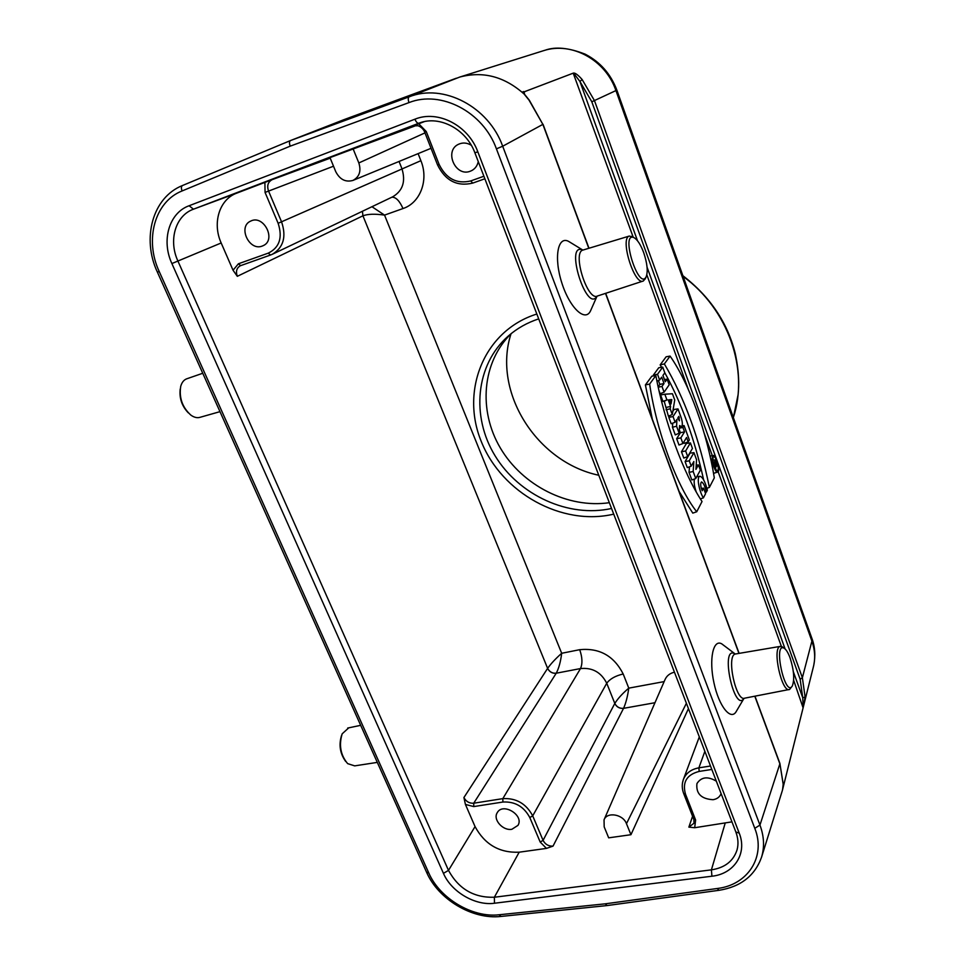 <?xml version="1.0" encoding="UTF-8"?>
<svg xmlns="http://www.w3.org/2000/svg" width="965" height="965" viewBox="0 0 965 965"><rect width="100%" height="100%" fill="white"/><g stroke="black" fill="none" stroke-linecap="round" stroke-linejoin="round"><path stroke-width="1.45" d="M233.047 270.248L238.415 263.783L268.246 253.144C279.5 247.583 282.793 237.631 278.137 223.289L265.061 192.433L264.892 182.409L236.787 193.133C219.296 199.345 212.131 223.168 221.178 242.975L233.047 270.248L237.318 276.316L362.924 215.81C367.822 213.977 375.023 213.748 384.54 215.111L371.947 206.715M262.263 246.051C249.199 251.503 237.559 226.534 250.707 221.094C263.578 214.314 276.593 239.706 263.336 245.593L262.263 246.051M413.201 125.884L424.226 121.662M478.266 161.589C477.398 165.57 475.335 168.501 472.054 170.419L470.317 171.203C455.504 177.343 443.804 150.878 458.508 144.28C462.73 142.338 466.976 142.663 471.27 145.257M731.965 821.854L694.691 827.729L688.865 827.126L694.028 823.205L693.859 819.562M721.096 793.568L720.988 793.845C719.649 797.078 717.007 799.032 713.087 799.708C701.266 798.996 695.874 793.628 696.935 783.592C701.278 776.897 707.743 776.089 716.332 781.168M419.618 122.941L193.47 209.188C175.377 215.629 168.26 240.43 177.934 261.093L448.496 870.394L475.057 826.595L465.419 804.436L463.912 797.548C466.095 801.589 469.364 803.483 473.731 803.206L502.825 798.634C516.178 797.886 526.142 803.628 532.716 815.859L543.078 840.358C545.225 844.411 548.542 846.329 553.029 846.124L546.467 848.392L540.195 842.059L529.809 817.56C523.886 806.535 514.912 801.36 502.898 802.036L473.767 806.583L465.419 804.436M475.057 826.595C484.78 844.508 499.496 853.048 519.194 852.192L546.467 848.392M511.884 829.273C502.862 831.034 492.645 819.466 497.252 812.687C502.825 802.12 524.381 815.316 517.964 825.389L511.884 829.273M698.443 464.901L695.934 469.412L696.561 459.75L693.956 452.633L689.999 453.152L685.09 461.608L687.297 467.615L691.217 466.155L693.847 461.523L693.172 471.487L689.046 472.392L691.845 479.991L695.753 478.544L700.361 470.148L698.443 464.901L696.211 465.178M689.444 466.819L689.046 472.392M662.955 401.392L664.222 401.295L668.395 416.192L672.279 414.528L674.74 400.017L672.448 393.744L664.837 394.215L666.936 399.944L662.955 401.392L660.591 394.938L664.837 394.215M655.826 375.614L649.638 384.07C656.598 431.838 677.333 487.397 696.73 511.764L702.038 501.523C683.51 473.369 664.68 422.586 655.826 375.614L651.845 376.169L645.404 384.902L652.316 419.16M679.107 491.45L692.786 513.115L696.73 511.764M661.628 367.291L660.156 364.891L666.127 356.785L670.084 356.085C689.493 383.889 707.116 432.971 714.317 477.88L709.384 487.385L706.863 488.362M703.618 479.81C694.595 438.93 681.652 403.225 664.764 372.695M668.841 417.387L671.17 423.756L675.114 422.236L676.923 419.401L676.586 426.265L672.448 427.218L675.271 434.901L679.131 433.189L679.601 425.565L681.495 426.711C682.75 425.336 682.605 422.188 681.049 417.278L677.985 408.895L673.027 416.554L668.841 417.387L670.096 415.469M677.985 408.895L674.016 409.474L672.834 411.271M672.726 423.153L672.448 427.218M633.197 237.161L573.21 73.159C574.838 72.532 577.806 74.655 582.136 79.516L594.488 100.662L802.373 677.72L805.1 697.02L803.64 705.692L782.338 790.564L761.518 857.306C764.642 847.077 764.111 836.329 759.95 825.063L779.865 763.822L754.799 696.199M588.795 248.294L542.873 124.401L529.073 100.203L524.104 94.015C522.439 91.94 522.511 91.205 524.297 91.784L573.21 73.159M524.297 91.784L524.393 94.063M782.784 788.272L782.543 789.756M803.097 707.852L793.652 680.301M696.248 491.945C694.39 486.698 693.775 482.404 694.402 479.05M681.471 451.765L683.787 458.061L687.707 456.578L692.436 448.448L690.409 442.899L685.645 450.969L681.471 451.765L686.441 443.43L690.409 442.899M662.726 367.122L657.515 374.263L659.638 380.029L661.688 377.158L664.017 383.527L661.978 386.422L664.089 392.176L669.191 384.806L667.117 379.136L665.271 381.766L662.943 375.421L664.813 372.816L662.726 367.122L658.745 367.762L653.317 375.132L653.595 375.916M658.938 390.463L660.144 393.732L664.089 392.176M658.42 380.512L659.843 384.396L658.13 386.808M713.557 473.357L717.767 472.018C720.759 471.041 716.235 454.262 713.316 455.54L712.604 456.324C710.831 459.859 715.379 473.67 717.767 472.018M679.336 429.823L680.385 432.694L676.67 438.701L678.998 445.022L682.918 443.538L686.573 437.471L688.178 441.874L684.294 443.345L683.811 442.042M545.08 50.24C555.49 46.441 568.868 47.755 585.2 54.185C600.206 61.965 610.761 73.955 616.864 90.155L591.81 101.783L579.929 81.47L582.136 79.516M616.864 90.155L811.975 638.601L811.903 641.122C814.918 649.698 815.461 658.094 813.519 666.296L813.362 666.924M688.443 708.6L630.941 834.713L626.466 823.676C623.137 814.219 606.997 811.505 604.042 819.828L665.054 679.529C666.791 675.705 669.927 673.256 674.451 672.183M182.12 190.937C154.557 201.697 144.4 239.996 159.225 271.539L157.367 272.082C141.566 238.548 152.482 197.343 182.566 185.485L290.525 140.54C289.271 141.385 289.162 143.254 290.212 146.149L182.12 190.937C181.034 188.187 181.191 186.366 182.566 185.485L290.525 140.54L409.148 96.826L459.678 77.079C482.922 70.891 504.357 76.5 524.007 93.943M542.62 50.976L543.693 50.638C571.799 41.398 605.863 60.156 616.008 90.794L811.903 641.122L802.373 677.72L800.142 679.227L591.81 101.783M264.892 182.409L272.227 179.635C267.981 181.866 266.75 185.654 268.535 191.034L281.575 221.878C286.569 236.763 283.481 247.559 272.323 254.278L392.731 196.8C402.863 190.756 405.903 181.323 401.85 168.465L399.064 161.457M353.094 148.803L358.835 162.952C361.368 171.143 359.39 176.969 352.901 180.443C345.518 182.433 339.801 179.49 335.736 171.637L329.994 157.609L416.385 125.438M591.014 309.765L590.556 310.814C585.26 322.479 569.7 307.968 561.823 282.89C553.729 257.896 557.661 235.641 568.53 241.334L570.858 242.77M744.027 698.322L736.392 711.217C731.06 721.398 718.937 706.525 713.943 682.81C708.756 659.179 713.195 638.734 721.796 643.884L724.22 645.73M290.549 140.528L344.083 119.612L456.336 78.201M573.994 73.642L579.929 81.47L637.527 240.792M793.327 671.676L802.759 697.779L803.121 706.428M523.971 93.448L523.911 92.785M418.11 153.628L420.885 160.685L278.137 223.289M270.514 255.025L272.263 254.302L270.502 255.025L268.246 253.144M502.898 802.036L502.825 798.634L580.508 668.564L556.238 673.208C558.88 668.19 560.689 661.544 561.678 653.281C555.599 658.685 550.906 663.715 547.613 668.359L362.924 215.81L362.442 211.263L362.9 215.822M420.885 160.685C428.967 180.19 420.197 202.94 402.996 208.549C399.594 200.853 395.891 197.065 391.899 197.198M240.647 265.64L238.415 263.783M240.249 265.809C236.594 268.017 235.617 271.515 237.318 276.316M654.97 702.725L623.547 708.334C625.899 703.123 627.636 696.38 628.77 688.142L664.149 681.604M782.627 789.286L783.17 784.255L779.889 763.387L754.968 696.175M630.941 834.713L608.674 837.837L604.187 826.872L604.042 819.828M682.448 783.122L683.329 779.611M711.82 769.443L699.167 771.421C686.694 774.654 682.146 782.253 685.512 794.231L683.715 793.652C681.881 788.767 681.773 784.062 683.365 779.551C685.934 773.17 691.121 769.274 698.889 767.838L710.505 766.017M443.442 873.349L171.891 263.554C161.155 240.575 168.996 212.927 189.104 205.738L414.902 119.202C437.845 109.696 468.278 125.354 477.832 151.855L739.214 833.133C747.501 853.543 734.148 873.94 711.917 876.22L494.466 903.24C475.299 905.978 451.282 891.841 443.442 873.349L448.496 870.394C458.665 888.958 473.96 897.896 494.357 897.245L711.41 869.851C724.908 867.788 733.484 861.057 737.139 849.646L737.176 849.526M800.142 679.227L802.759 697.779L805.1 697.02M540.195 842.059L543.078 840.358L614.777 703.497C616.647 707.031 619.566 708.66 623.535 708.37L553.029 846.124M623.535 708.37L623.547 708.334C619.59 708.612 616.683 706.971 614.814 703.437C617.829 698.588 622.485 693.497 628.77 688.142L623.197 673.992C613.933 655.862 599.434 647.756 579.7 649.686C582.378 657.334 582.643 663.618 580.508 668.564C592.438 667.406 601.171 672.303 606.732 683.256C609.928 678.902 615.417 675.814 623.197 673.992M529.809 817.56L532.716 815.859L606.732 683.256L614.814 703.437M556.238 673.208C552.39 673.522 549.519 671.905 547.613 668.359L547.601 668.395C549.483 671.954 552.354 673.582 556.202 673.268L473.731 803.206L473.767 806.583M159.225 271.539L428.75 872.903C439.654 898.367 472.38 917.98 499.062 914.772L605.236 903.831L607.082 905.568L718.804 890.333M538.699 318.872C527.167 322.66 517.011 328.402 508.217 336.097C475.54 364.854 470.932 416.578 495.142 455.902C519.182 495.359 568.638 518.084 611.545 508.471M703.582 488.157L705.596 493.646L703.401 497.856C699.299 491.824 696.223 476.372 699.999 476.264C702.749 477.156 705.21 481.812 707.369 490.22L706.404 492.09C705.005 486.143 703.376 482.765 701.531 481.933C700.228 483.248 700.445 486.191 702.206 490.763L703.582 488.157L701.338 488.423M703.401 497.856L700.385 498.917M706.404 492.09L705.186 492.548M685.645 450.969L687.707 456.578M677.816 417.99L678.853 416.361L679.408 420.824L677.816 417.99M673.027 416.554L675.114 422.236M676.586 426.265L679.131 433.189M657.515 374.263L653.317 375.132M659.638 380.029L656.924 381.115M664.017 383.527L659.843 384.396M661.978 386.422L658.214 387.206M667.117 379.136L664.463 379.547M709.384 487.385C699.577 439.196 684.571 398.05 664.354 363.938L660.156 364.891M664.354 363.938L670.084 356.085M713.051 457.47C712.701 463.876 714.124 468.315 717.321 470.787C720.083 470.329 716.03 455.311 713.557 456.855L713.051 457.47M649.638 384.07L645.404 384.902M671.785 399.582L669.493 399.751L671.025 403.973L671.785 399.582L669.686 400.306M666.936 399.944L664.222 401.295M668.19 399.848L670.603 406.434L666.453 407.375M670.603 406.434L670.192 408.822L666.031 409.763M670.192 408.822L672.279 414.528M688.178 441.874L689.324 439.944L684.076 425.577L682.918 427.459L679.432 428.146M684.076 425.577L682.11 425.855M682.918 427.459L684.523 431.886L680.385 432.694M684.523 431.886L680.856 437.893L676.67 438.701M680.856 437.893L682.918 443.538M693.956 452.633L689.251 460.812L685.09 461.608M689.251 460.812L691.217 466.155M693.172 471.487L695.753 478.544M715.704 461.475L715.198 462.44L716.392 464.973L715.704 461.475M715.535 459.822L716.754 466.228L715.801 465.214L715.68 468.507L714.944 462.911L714.172 464.358L713.75 463.176L715.535 459.822L712.761 460.172M715.198 467.181L714.438 467.35M715.318 463.96L714.269 464.189M714.172 464.358L713.509 464.599M511.366 333.468C481.909 362.116 478.145 410.535 500.377 448.05C522.523 485.636 567.915 508.688 609.325 502.705M598.783 475.25C536.793 462.259 492.138 391.959 511.004 333.818M345.651 761.409C339.957 753.436 338.631 744.715 341.634 735.209L341.634 735.209M377.303 762.386L354.674 765.872L347.653 763.629C340.585 755.161 338.751 745.221 342.165 733.822L348.751 727.839M790.082 657.913C793.918 670.024 794.69 679.336 792.374 685.85C785.269 698.503 772.844 642.316 784.014 648.142C786.101 649.373 788.128 652.63 790.082 657.913M792.217 686.127L789.635 689.42C781.915 693.678 771.855 648.082 780.118 646.417L783.327 647.624M188.259 412.815C181.89 406.096 179.201 398.195 180.202 389.124M219.972 411.657L200.141 417.29C197.246 418.183 194.146 417.459 190.865 415.119C182.361 407.387 178.971 397.821 180.696 386.434C181.782 382.526 183.736 380.005 186.559 378.871L186.957 378.738M643.703 252.685C647.286 263.421 648.118 271.442 646.164 276.774C638.709 291.418 619.952 231.371 633.981 237.643C637.419 239.597 640.663 244.603 643.703 252.685M645.344 278.608L643.305 280.996C634.512 285.966 619.614 238.319 629.301 236.063L632.992 237.04M418.738 123.761L426.253 131.53L439.123 164.436C446.204 178.754 456.747 184.255 470.739 180.938L483.887 176.245M685.512 794.231L695.62 820.045L694.691 827.729M781.373 646.381L718.129 471.704M712.327 455.697L704.197 433.249M688.31 389.365L646.827 274.808M733.34 417.568C749.178 370.053 728.43 309.319 683.148 276.46M613.728 514.14C561.932 526.383 501.824 493.006 481.342 441.656C460.148 390.56 484.165 330.392 536.83 314.035M579.7 649.686L561.678 653.281L384.54 215.111L402.996 208.549M408.979 102.604C407.966 99.54 408.026 97.61 409.148 96.826C443.393 83.099 488.652 106.729 502.693 146.234L759.95 825.063L754.787 828.32L496.42 148.839C483.248 111.94 441.005 89.842 408.979 102.604L290.212 146.149M588.976 248.246L543.042 124.292L502.693 146.234L496.42 148.839M414.902 119.202C416.168 122.073 417.459 123.411 418.774 123.255L419.679 122.917M189.104 205.738L193.47 209.188L236.787 193.133M272.227 179.635L330.223 158.163M605.236 903.831L717.248 888.5C747.766 885.001 766.21 856.751 754.787 828.32M738.949 653.401L605.513 293.384M484.864 178.778L472.741 183.097L484.864 178.778M426.253 131.53L424.672 132.06L437.543 164.906C445.372 180.72 457.096 186.776 472.729 183.097L470.739 180.938M439.123 164.436L437.543 164.906M647.069 267.172L716.332 458.737M717.827 462.874L785.1 648.938M779.853 763.291L783.206 784.05L782.675 789.068M524.574 94.329L529.303 100.191L542.837 124.304M171.891 263.554L221.178 242.975M463.912 797.548L547.601 668.395M333.516 166.209L265.061 192.433M270.429 255.049L240.719 265.616L270.49 255.037M358.835 162.952L424.998 132.881M519.194 852.192L494.357 897.245L494.466 903.24M725.077 823.495L711.41 869.851L711.917 876.22M692.568 816.281L688.865 827.126M704.86 751.337L698.889 767.838L699.167 771.421M683.763 793.773L693.811 819.442L695.62 820.045M686.392 703.268L626.466 823.676M477.832 151.855L474.864 152.747C466.252 129.165 439.666 115.233 419.582 122.953M739.214 833.133L735.849 831.987M606.84 905.592L500.992 916.436L499.062 914.772M157.379 272.106L426.53 872.131L428.75 872.903M717.248 888.5L719.022 890.309C740.638 886.835 754.799 875.834 761.518 857.306M679.336 417.676L677.852 418.098M716.344 463.248L715.572 463.465M744.124 698.286L744.075 698.298C734.256 713.654 719.89 645.766 734.534 653.607L735.197 654.029M788.936 689.553L744.859 698.141C736.162 702.653 726.018 655.862 735.258 654.029L736.018 653.908M642.98 281.092L596.985 296.171C586.768 314.216 564.163 241.733 582.643 250.019L582.812 250.104M597.395 296.05C587.54 301.43 572.076 252.673 582.872 250.092L583.186 249.995M459.678 77.079L543.693 50.638M413.358 125.824L418.11 125.752C421.295 127.042 423.478 129.153 424.684 132.06M523.911 93.255L524.562 94.317M739.118 653.377L605.682 293.324M352.901 180.443L431.041 148.308M782.338 790.564L782.519 789.865M803.64 705.692L813.519 666.32M699.311 736.874L683.292 779.696M811.975 638.601C815.015 646.852 815.594 655.79 813.736 665.392M803.157 707.466L803.64 705.656M737.115 849.646C738.587 844.073 738.165 838.175 735.837 831.951L474.877 152.772M500.726 916.461C472.331 919.705 438.327 899.32 426.627 872.372M733.364 417.616L738.116 394.613C739.057 385.361 739.299 372.743 735.294 353.673C727.598 322.72 710.119 296.725 682.87 275.701M696.742 476.758L699.999 476.264M681.218 426.783L679.481 427.411M710.071 456.047L713.316 455.54M715.753 466.578L716.754 466.228M347.69 728.056L360.669 725.33M780.118 646.417L735.258 654.029L721.796 643.884M784.014 648.142L782.024 646.647M186.559 378.871L202.759 373.262M629.301 236.063L582.872 250.092L568.53 241.334M597.021 296.183L590.556 310.814M633.981 237.643L631.785 236.304M646.164 276.774L645.127 279.09"/></g></svg>
